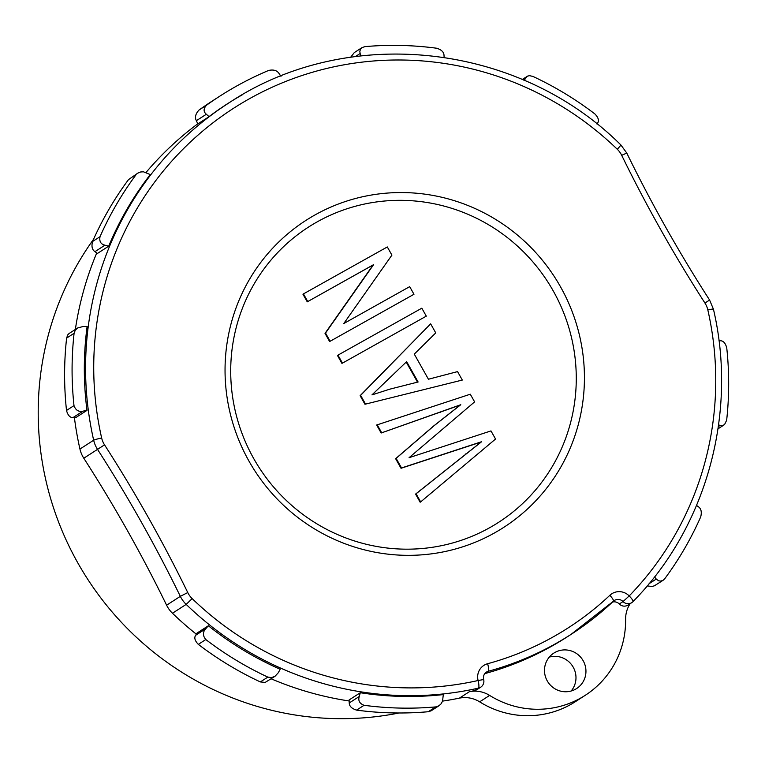 <?xml version="1.0" encoding="UTF-8"?>
<svg xmlns="http://www.w3.org/2000/svg" width="765" height="765" viewBox="0 0 765 765"><rect width="100%" height="100%" fill="white"/><g stroke="black" fill="none" stroke-linecap="round" stroke-linejoin="round"><path stroke-width="1.15" d="M415.577 494.085L420.157 502.232L420.664 501.907L416.074 493.769L415.577 494.085L481.118 442.036L401.032 468.276L395.629 458.694L433.239 426.315L460.272 405.039L381.152 433L376.648 425.015L470.293 394.214L474.616 401.883L409.065 457.69L490.977 430.915L495.548 439.034L420.664 501.907M489.677 527.707A175.577 171.609 -122.8 0 1 230.705 370.882A175.577 171.609 -122.8 0 1 490.088 225.675A175.577 171.609 -122.8 0 1 489.677 527.707M364.953 404.255L462.309 380.052L364.953 404.255L360.124 395.687L430.647 323.844L435.744 332.899L414.286 354.118L428.438 379.23L457.556 371.608L462.309 380.052M341.945 363.413L426.306 316.146L341.945 363.413L337.461 355.457L337.958 355.142L421.821 308.19L426.306 316.146M329.619 341.544L413.98 294.267L329.619 341.544L325.02 333.377L373.091 264.977L307.243 301.84L302.95 294.219L303.447 293.894L387.31 246.952L391.909 255.108L343.781 323.547L409.686 286.646L413.98 294.267M494.372 533.014A182.596 178.475 -122.8 0 1 225.044 369.916A182.596 178.475 -122.8 0 1 494.802 218.905A182.596 178.475 -122.8 0 1 494.372 533.014M97.471 253.425L108.697 246.187C119.416 220.416 133.282 196.548 150.284 174.583L143.485 171.809L140.655 171.972L137.786 173.139L128.472 179.66A333.597 326.062 57.2 0 0 92.546 241.511L100.024 236.681A333.597 326.062 -122.8 0 1 135.95 174.841M196.366 634.204A323.06 315.763 -122.8 0 1 172.46 613.243A28.095 27.454 -122.8 0 1 166.607 605.192A1404.607 1372.888 57.2 0 0 83.796 458.225A28.095 27.454 -122.8 0 1 79.942 449.055A323.06 315.763 -122.8 0 1 74.406 417.604M75.353 329.447A323.06 315.763 -122.8 0 1 96.763 252.928M146.077 172.412A323.06 315.763 -122.8 0 1 197.772 123.815M75.764 417.614L86.98 410.375C83.395 382.366 83.433 354.453 87.095 326.607L83.136 326.483L77.6 328.003L75.286 330.203L74.09 333.282L66.612 338.101A333.597 326.062 57.2 0 0 66.507 410.451L73.995 405.622A333.597 326.062 -122.8 0 1 74.09 333.282M197.829 123.911L209.055 116.672L206.349 114.253L196.347 120.707L197.829 123.911M198.317 644.369A333.597 326.062 57.2 0 0 260.339 681.931L267.827 677.102A333.597 326.062 -122.8 0 1 205.795 639.54L198.317 644.369C194.865 640.764 193.985 637.733 195.668 635.275L197.121 633.009L208.348 625.77C230.475 643.394 254.41 657.89 280.172 669.26L280.172 669.251M630.178 603.662A28.095 27.454 -122.8 0 0 625.617 619.287A91.303 89.237 -122.8 0 1 585.263 695.299L575.28 701.735A91.303 89.237 -122.8 0 1 479.645 701.849A28.095 27.454 57.2 0 0 459.392 698.139L469.375 691.703A323.06 315.763 57.2 0 0 474.759 690.546L478.498 688.137A323.06 315.763 -122.8 0 1 186.182 604.388L172.46 613.243M459.392 698.139A323.06 315.763 -122.8 0 1 442.572 701.113M349.136 700.979A323.06 315.763 -122.8 0 1 271.135 678.794M443.289 694.601L443.298 694.591C415.634 697.632 387.96 697.011 360.305 692.736L349.079 699.975L349.242 702.959L359.244 696.504L360.305 692.736M399.043 712.99A301.993 295.175 -122.8 0 1 87.334 578.665A301.993 295.175 -122.8 0 1 93.531 239.302M571.168 691.005A21.066 20.598 57.2 0 0 549.299 657.097M484.781 673.621A309.012 302.032 57.2 0 0 567.238 636.853L570.977 634.434A309.012 302.032 -122.8 0 1 488.3 671.268L484.924 673.449M585.263 695.299A91.303 89.237 -122.8 0 1 489.629 695.414L479.645 701.849M575.557 689.189A21.066 20.598 57.2 0 0 582.528 659.669A21.066 20.598 57.2 0 0 553.803 653.128A21.066 20.598 57.2 0 0 547.577 681.452A21.066 20.598 57.2 0 0 575.557 689.189M617.326 149.299L620.96 145.054L626.774 153.057C651.493 203.662 679.11 252.66 709.595 300.043L713.429 309.165C737.862 413.11 706.564 526.961 632.98 601.634A7.019 1.444 -135.9 0 1 632.932 601.682A7.019 6.866 -122.8 0 1 631.747 602.648L628.008 605.067A7.019 6.866 -122.8 0 1 619.306 603.987L623.045 601.567L629.184 595.945A316.041 308.897 57.2 0 0 707.826 309.911A21.066 20.598 57.2 0 0 704.938 303.036A1411.635 1379.754 -122.8 0 1 621.706 155.333A21.066 20.598 57.2 0 0 617.326 149.299A316.041 308.897 57.2 0 0 249.61 98.637A316.041 308.897 57.2 0 0 101.649 437.982A21.066 20.598 57.2 0 0 104.537 444.857A1411.635 1379.754 -122.8 0 1 187.76 592.559A21.066 20.598 57.2 0 0 192.149 598.593A316.041 308.897 57.2 0 0 478.115 680.515L483.662 679.54C483.04 676.308 483.958 673.831 486.416 672.11A7.019 6.866 -122.8 0 1 488.3 671.268A7.019 1.415 -105.2 0 0 487.621 663.724A14.047 13.732 57.2 0 0 478.115 680.515A7.019 1.396 77.4 0 1 478.498 688.137A7.019 6.866 57.2 0 0 480.678 687.219L476.93 689.638A7.019 6.866 -122.8 0 1 474.759 690.546M469.375 691.703A28.095 27.454 -122.8 0 1 489.629 695.414M619.306 603.987A7.019 6.866 57.2 0 0 612.526 602.055M443.298 694.591L442.553 701.18L441.013 703.905L438.957 705.77L435.754 706.898A333.597 326.062 -122.8 0 1 364.073 705.292L356.595 710.121A333.597 326.062 57.2 0 0 428.276 711.727L435.754 706.898M86.98 410.375L83.012 411.14L73.01 417.585L75.754 417.614M108.687 246.187L104.958 245.202L94.946 251.656L97.461 253.425M219.679 96.247L212.192 101.076A330.375 322.906 57.2 0 0 199.005 110.064L206.493 105.235A330.375 322.906 -122.8 0 1 219.679 96.247A330.375 322.906 -122.8 0 1 268.649 70.437C273.593 69.395 277.064 70.428 279.062 73.555L280.965 76.347M242.735 94.554A319.837 312.617 57.2 0 0 209.017 116.624M350.695 57.203L354.3 52.584L362.055 47.583L364.982 46.627A333.597 326.062 -122.8 0 1 436.672 48.233C441.491 49.725 443.939 52.116 444.016 55.396L444.121 57.299M360.946 55.845L360.133 53.512L355.457 56.534M522.227 79.484L527.716 76.06L529.59 75.687L532.918 76.424A333.597 326.062 -122.8 0 1 594.941 113.985C598.393 117.6 599.272 120.631 597.589 123.079L596.977 124.035M524.647 80.526L525 79.12L523.556 80.057M195.668 635.275L205.68 628.82L208.348 625.77M280.172 669.26L278.259 672.779L274.989 676.317L271.47 677.627L267.827 677.102M718.335 426.574L720.133 425.417L718.565 424.891M718.985 340.75L720.248 340.76C723.279 340.693 725.45 343.074 726.75 347.903A333.597 326.062 -122.8 0 1 726.654 420.243L724.57 424.546L722.772 425.512L720.133 425.417M649.064 583.705L656.265 579.067L654.524 576.934M696.542 505.445L698.311 506.698C701.132 508.562 701.935 511.948 700.721 516.844A333.597 326.062 -122.8 0 1 664.785 578.684L663.102 580.291L660.769 581.113L658.646 580.817L656.265 579.067M196.347 120.707C194.664 117.294 195.553 113.746 199.005 110.064M206.493 105.235C203.375 108.687 203.327 111.7 206.349 114.253M359.244 696.504C357.982 700.644 359.588 703.58 364.073 705.292M205.68 628.82C202.648 632.129 202.687 635.705 205.795 639.54M73.995 405.622C75.63 410.241 78.642 412.077 83.012 411.14M100.024 236.681C99.144 241.358 100.789 244.198 104.958 245.202M362.055 47.583L360.535 49.103L359.827 51.293L360.133 53.512M526.884 76.481L525 79.12M274.989 676.317L265.139 682.437L260.339 681.931M356.595 710.121C351.776 708.639 349.328 706.248 349.242 702.959M438.957 705.77L431.135 710.809L428.276 711.727M663.102 580.291L654.4 585.799L652.038 586.478L647.2 585.942M128.472 179.66L137.786 173.139M94.946 251.656C92.135 249.801 91.331 246.416 92.546 241.511M66.612 338.101L67.722 334.907L69.032 333.54L77.6 328.003M73.01 417.585C69.988 417.671 67.817 415.29 66.507 410.451M416.074 493.769L481.625 441.711L401.529 467.96L396.127 458.369L433.736 426L460.779 404.714L381.152 433M381.649 432.684L377.145 424.69M460.779 404.714L460.272 405.039M396.127 458.369L395.629 458.694M401.529 467.96L401.032 468.276M481.625 441.711L481.118 442.036M406.205 362.065L417.518 382.146M418.111 381.993L406.645 361.635L371.962 394.893L389.787 389.175L418.111 381.993M365.45 403.93L360.621 395.362L360.124 395.687M360.621 395.362L430.647 323.844M342.443 363.098L337.958 355.142M330.117 341.219L325.517 333.062L373.588 264.661L307.243 301.84M307.74 301.515L303.447 293.894M373.588 264.661L373.091 264.977M325.517 333.062L325.02 333.377M487.621 663.724A301.993 295.175 57.2 0 0 609.858 595.294A14.047 13.732 57.2 0 1 629.184 595.945A7.019 1.444 -135.9 0 1 632.98 601.634A7.019 7.019 0 0 1 631.747 602.648A7.019 6.866 -122.8 0 1 623.045 601.567A7.019 6.866 57.2 0 0 613.463 601.175M79.942 449.055L93.665 440.21A323.06 315.763 -122.8 0 1 228.381 103.265L227.138 104.069M166.607 605.192L180.33 596.346A1404.607 1372.888 57.2 0 0 97.518 449.371L83.796 458.225M614.343 600.487L613.425 601.214A7.019 1.463 -133.3 0 1 613.387 601.242A309.012 302.032 -122.8 0 1 570.977 634.434L613.425 601.214A7.019 1.463 -133.3 0 0 609.858 595.294M104.537 444.857L97.518 449.371A28.095 27.454 -122.8 0 1 93.665 440.21A7.019 0.516 167.2 0 1 101.649 437.982M192.149 598.593L186.182 604.388A28.095 27.454 -122.8 0 1 180.33 596.346L187.76 592.559M626.774 153.057L621.706 155.333M709.595 300.043L704.938 303.036M713.429 309.165A7.019 0.516 167.2 0 0 707.826 309.911M440.85 411.933L440.353 412.249M433.736 426L433.239 426.315M465.885 453.855L465.388 454.18M480.678 687.219A7.019 7.019 0 0 0 483.662 679.54M620.96 145.054C518.192 42.333 346.593 24.021 228.381 103.265M718 428.84L724.025 424.948"/></g></svg>
